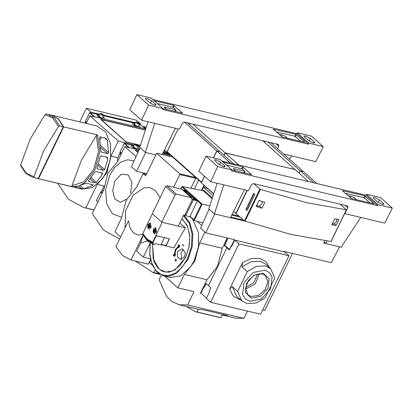 <?xml version="1.0" encoding="UTF-8"?>
<svg xmlns="http://www.w3.org/2000/svg" width="413" height="413" viewBox="0 0 413 413"><rect width="100%" height="100%" fill="white"/><g stroke="black" fill="none" stroke-linecap="round" stroke-linejoin="round"><path stroke-width="0.62" d="M262.193 273.793L254.718 274.934L248.141 280.778L245.503 288.641L248.006 294.892L251.166 296.508L258.641 295.367L265.213 289.518L267.856 281.661L265.347 275.409L262.193 273.793M263.37 273.277L254.062 275.13L246.664 283.194L245.513 292.74L251.28 298.176L260.588 296.322L267.985 288.259L269.137 278.713L263.37 273.277M242.028 266.844L247.31 271.542L256.349 266.4L265.347 265.889L270.577 268.569L265.296 263.866L260.066 261.186L251.068 261.703L242.028 266.844L242.483 262.622L229.711 288.924L232.395 286.689L237.676 291.387L241.822 300.881L247.051 303.56L256.05 303.044L265.089 297.902L274.722 278.057L270.577 268.569M237.676 291.387L247.31 271.542M264.872 270.185L253.257 272.503L244.021 282.564L242.581 294.479L245.265 298.873L249.777 301.268L261.398 298.95L270.629 288.888L272.069 276.973L269.39 272.58L264.872 270.185M231.27 246.2L231.59 246.484L234.698 240.077L238.988 243.897L288.976 255.776L284.686 251.956L234.698 240.077M238.988 243.897L210.635 302.29L206.345 298.47L209.453 292.068L209.061 291.717L210.94 287.861L206.035 283.494L204.161 287.355L203.661 286.911L200.439 293.215L206.965 279.777L184.389 274.413L194.828 261.135L199.691 242.896L204.92 232.132M210.635 302.29L260.618 314.169L288.976 255.776M225.415 245.869L224.419 245.632L226.871 247.815L227.868 248.053L226.871 247.815L208.488 285.677L226.871 247.815L229.323 249.999L231.187 246.153M245.559 287.587L253.763 282.554L257.81 273.824M245.508 289.141L255.234 283.865L259.349 273.592M138.954 149.836L138.691 148.448L139.026 149.852L137.761 149.552L135.624 149.041L131.892 146.832L131.561 145.422L133.714 145.934M134.132 146.739L133.306 146.945L136.362 148.721L137.064 148.773M138.644 148.541L137.565 147.9M133.667 146.032L131.587 145.536M138.691 148.448L137.612 147.808M169.227 154.374L167.219 153.982M120.761 154.927L119.76 154.039L120.059 151.881L124.163 143.425L133.91 145.531M169.154 153.904L163.212 152.49M139.899 146.951L138.221 146.553M138.577 150.946L135.872 150.425L137.927 152.382M126.812 199.128L120.359 202.251L114.819 198.947L112.677 190.698L114.886 181.188L121.185 174.281L128.154 174.813L131.979 182.489L130.57 193.119M134.044 160.925L127.72 159.759L121.055 161.963L114.835 167.275L109.786 175.071L105.63 189.531L106.59 203.707L112.408 213.82L121.536 217.181M136.011 156.594L124.798 146.615L117.478 161.684L107.834 173.336L103.761 189.939L92.326 213.485L103.24 229.907L118.242 238.291L119.832 238.621M131.107 148.117L124.798 146.615M139.042 149.929L131.138 148.05M146.388 174.384L143.177 173.62L142.96 172.84M137.88 152.474L135.17 150.064L138.608 150.879M215.88 159.774L220.65 162.18L224.553 165.649L225.137 166.63L223.681 166.713L218.905 164.307L215.008 160.838L214.424 159.857L215.88 159.774M374.632 197.502L379.402 199.907L383.3 203.382L383.884 204.363L382.433 204.445L377.658 202.04L373.76 198.565L373.176 197.584L374.632 197.502M345.247 193.289L363.884 197.719L370.038 202.933M350.4 197.873L351.143 196.345L347.782 195.545M351.143 196.345L354.834 197.961L356.507 199.716M223.268 162.242L242.653 166.806L251.749 174.637L231.925 170.006M231.492 170.91L377.663 205.653L378.122 204.709L392.35 208.09L384.808 223.108L344.881 213.619L347.808 207.589L347.679 206.092L347.287 205.891L253.37 183.568L251.486 184.673L248.461 190.703L210.625 181.71L217.718 166.589L231.946 169.97L231.492 170.91M221.802 160.941L365.908 195.189L377.663 205.653M342.305 190.672L364.798 195.834L373.977 203.805L351.396 198.498L342.305 190.672M243.716 172.908L244.553 171.194L233.262 168.509L235.797 171.028M244.553 171.194L242.421 169.031L243.334 167.146M226.417 165.045L242.421 169.031M360.786 217.398L342.935 244.439L341.561 247.263L325.919 243.546L324.205 242.023M223.779 184.838L214.393 213.893L208.823 208.932L217.119 183.253M327.055 241.207L325.919 243.546M210.625 181.71L198.87 171.25L205.963 156.124L220.191 159.506L231.946 169.97M365.908 195.189L366.362 194.249L380.595 197.631L392.35 208.09M205.963 156.124L217.718 166.589M214.393 213.893L230.423 217.697L244.46 189.753M366.362 194.249L378.122 204.709M192.515 219.024L198.524 232.756L198.472 246.871L194.146 260.789L190.347 267.159L180.512 275.956L169.929 277.479L163.878 276.044L170.414 276.013L177.038 272.983L188.096 259.354L192.2 246.747L192.799 233.758L189.784 222.576L183.666 215.085M198.524 232.756L198.524 246.948L194.27 260.639L190.347 267.159M161.318 275.161L159.134 279.658L166.537 296.379L172.304 301.758L179.046 304.727L187.548 304.944L193.986 291.681L177.864 287.851L164.854 276.276M152.263 265.069L149.449 262.565L150.637 260.123M177.864 287.851L184.389 274.413M201.735 225.467L197.006 221.26M199.691 242.896L222.266 248.259L217.398 266.499L206.965 279.777M224.419 245.632L226.288 241.791M226.303 241.445L225.792 241.326L226.195 241.682M225.792 241.326L227.418 237.976M222.266 248.259L227.279 237.94M203.516 187.352L204.414 185.499M213.666 193.945L207.047 188.199M213.082 195.741L203.614 187.352L201.833 190.481M292.487 253.437L264.779 310.504L262.647 309.998M201.25 293.483L200.548 293.313M330.947 241.517L291.418 234.553L244.408 220.929L235.833 213.454L247.046 190.367M204.559 176.31L201.399 182.814L213.717 193.774M233.567 211.441L235.833 213.454M213.49 157.916L216.856 150.982L220.005 151.726L233.474 163.713M224.083 155.36L225.245 152.975L294.985 169.547L308.454 181.534M299.064 173.181L300.225 170.796L303.369 171.54L316.838 183.527M225.245 152.975L238.714 164.963M300.225 170.796L313.694 182.778M216.856 150.982L230.33 162.965M179.046 304.727L198.591 309.368L203.79 309.915L227.589 315.568L222.39 315.026L235.482 318.139L243.985 318.356L187.548 304.944M186.402 306.472L195.132 311.676L218.916 317.329L220.929 317.674L222.535 314.37M195.132 311.676L197.146 312.022L198.446 309.337M197.146 312.022L220.929 317.674M243.985 318.356L247.532 311.056M212.375 197.925L203.65 190.161L203.304 190.785L212.143 198.653M181.064 189.061L182.35 186.449L203.304 190.785M182.025 187.079L201.317 204.244L202.169 204.105L209.83 205.813M201.317 204.244L193.811 219.768L194.229 220.516L202.928 222.85M182.52 189.804L185.907 190.61L197.383 200.821L189.897 216.686M197.383 200.821L193.351 199.866L192.561 199.164L196.345 200.031L186.537 191.307L183.315 190.517M186.098 192.21L186.537 191.307M189.98 216.763L185.644 215.736L184.854 215.034L192.561 199.164M185.644 215.736L193.351 199.866M186.284 192.375L194.709 199.655M184.007 191.126L185.2 191.41L194.378 199.577M192.484 199.319L191.446 199.071L191.234 197.657L176.315 194.11L175.055 194.864L161.793 222.173L178.318 226.102L183.671 215.085L185.365 215.488M161.793 222.173L152.32 213.748L165.582 186.433L166.847 185.685L181.761 189.226L191.493 197.791M161.994 222.225L185.458 227.888L179.805 223.041M164.147 245.374L173.785 247.908L185.458 227.888M173.254 254.496L173.357 255.384L174.518 256.427L175.355 254.728L175.251 253.835L174.616 255.105L175.664 249.927L178.855 246.375L178.235 247.692L179.072 247.439L179.918 245.673L178.669 244.811L177.833 245.064L178.798 245.74L175.282 249.617L174.157 255.306L173.254 254.496L174.152 255.198M174.766 254.8L175.824 249.968L178.767 246.561M174.518 256.427L175.515 254.769L175.251 253.835M176.253 259.312L175.953 259.168L175.592 260.03L174.983 259.555L175.515 260.221L175.293 261.186L175.649 260.324L176.346 260.608L175.731 260.133L176.253 259.312L175.953 259.168M176.268 260.799L176.506 260.644L175.892 260.169M175.293 261.186L175.783 260.427M175.618 259.963L174.983 259.555M183.837 245.58L182.314 244.491L183.573 245.725L183.837 245.58L183.573 245.725M185.246 252.488L184.683 256.726L180.156 259.39L177.28 256.396L177.662 251.419L182.185 248.755L185.246 252.488M181.534 259.416L181.028 252.219L183.666 249.535M142.96 234.109L147.214 239.891L152.758 243.02L156.31 235.709L152.903 242.555L147.111 239.442L142.759 233.722L152.335 213.764M142.759 233.722L147.038 239.406L152.614 242.488L162.133 222.349M143.394 235.534L143.311 234.992M152.758 243.02L153.161 243.118L153.295 244.326L154.256 244.558L155.417 243.655L160.9 244.955L164.451 237.64L156.253 235.658M156.31 235.709L164.451 237.64M165.918 246.04L169.433 238.791L164.395 237.594M178.235 247.692L178.912 247.397L179.918 245.673M179.753 245.637L178.509 244.77M169.294 238.755L166.011 245.513L165.685 245.735L161.055 244.635L165.685 245.735M153.29 244.326L147.709 241.151L143.357 235.493M153.125 243.19L150.606 242.183M183.677 245.539L182.314 244.491M175.731 260.133L176.093 259.276M147.906 224.527L150.249 222.912L151.137 227.403L148.799 229.014L147.906 224.527M153.311 229.334L155.655 227.723L156.542 232.209L154.204 233.825L153.311 229.334M148.401 224.063L150.291 223.092L151.137 227.346L148.917 228.879L147.668 227.16M148.045 224.651L148.381 224.089L150.998 227.279L147.663 227.124L148.045 224.651M153.806 228.874L155.696 227.899L156.542 232.158L154.323 233.686L153.068 231.967M153.45 229.458L153.786 228.895L156.403 232.085L153.063 231.936L153.45 229.458M149.356 227.501L148.551 226.783L148.721 225.25L149.692 224.429L150.497 225.147L150.327 226.68L149.356 227.501M149.274 226.954L149.63 227.269L149.361 226.19L149.274 226.954L148.551 226.783M149.444 225.421L149.361 226.19L149.934 225.013L149.444 225.421L148.721 225.25M150.146 224.832L149.934 225.013L150.177 224.858M154.756 232.307L153.956 231.595L154.126 230.056L155.097 229.241L155.902 229.953L155.732 231.492L154.756 232.307M154.679 231.765L155.03 232.08L154.767 230.996L154.679 231.765L153.956 231.595M154.849 230.232L154.767 230.996L155.334 229.819L154.849 230.232L154.126 230.056M155.551 229.643L155.334 229.819L155.582 229.669M146.796 98.294L151.566 100.7L155.469 104.169L156.052 105.15L154.596 105.232L149.821 102.827L145.923 99.357L145.34 98.377L146.796 98.294M305.548 136.022L310.318 138.427L314.216 141.896L314.799 142.883L313.343 142.965L308.573 140.559L304.675 137.085L304.092 136.104L305.548 136.022M276.158 131.809L294.799 136.238L300.953 141.452M281.315 136.393L282.058 134.865L278.692 134.065M282.058 134.865L285.75 136.481L287.422 138.236M154.183 100.762L173.568 105.325L182.665 113.157L162.841 108.526M277.536 148.551L278.723 146.109L278.594 144.612L278.202 144.411L184.286 122.088L182.401 123.193L179.371 129.223L141.54 120.229L148.634 105.108L162.861 108.49L162.402 109.43L308.578 144.173L309.032 143.228L323.265 146.61L315.723 161.628L283.669 154.008M152.717 99.461L296.823 133.709L308.578 144.173M273.215 129.192L295.713 134.354L304.892 142.325L282.311 137.018L273.215 129.192M174.632 111.427L175.468 109.713L164.178 107.029L166.713 109.548M175.468 109.713L173.336 107.55L174.25 105.666M157.332 103.565L173.336 107.55M154.694 123.358L145.309 152.412L139.739 147.451L148.035 121.773M289.523 159.217L291.702 155.918M141.54 120.229L129.785 109.77L136.873 94.644L151.106 98.026L162.861 108.49M296.823 133.709L297.277 132.769L311.51 136.151L323.265 146.61M136.873 94.644L148.634 105.108M145.309 152.412L155.84 154.911L145.696 152.5L136.589 171.328L146.708 173.728M162.175 154.56L175.375 128.273M297.277 132.769L309.032 143.228M140.043 147.725L131.411 166.718L136.589 171.328M169.361 154.085L169.191 154.452L169.98 155.092M169.191 154.452L162.97 152.975M169.862 155.34L162.645 153.621M169.888 155.071L170.058 154.71M145.35 130.074L101.33 119.687L125.567 141.385L126.93 142.072L140.435 145.283M164.018 150.884L166.072 151.375M139.191 123.348L139.413 124.081L138.582 124.127L135.526 122.191L136.791 121.954L139.191 123.348L138.541 123.508L136.238 121.912M103.555 114.876L103.777 115.609L102.945 115.655L99.889 113.72L101.154 113.482L103.555 114.876L102.904 115.041L100.602 113.446M139.289 123.606L140.673 123.936L136.383 120.116L86.4 108.237L90.69 112.057L99.662 114.189M103.653 115.134L135.299 122.656M140.384 124.535L140.673 123.936M86.4 108.237L79.776 121.871M90.69 112.057L90.395 112.656M140.043 127.565L139.785 126.177L140.115 127.581L137.978 127.075L136.718 126.77L132.986 124.561L132.65 123.151L134.808 123.668M104.412 119.094L104.148 117.705L104.484 119.109L101.082 118.304L97.349 116.089L97.014 114.685L99.172 115.196M99.59 116.001L98.764 116.203L101.815 117.984L102.522 118.03M135.227 124.468L134.401 124.674L137.452 126.45L138.159 126.502M104.102 117.798L103.023 117.163M99.125 115.289L97.045 114.793M104.148 117.705L103.069 117.065M139.739 126.27L138.66 125.629M134.762 123.761L132.681 123.265M139.785 126.177L138.706 125.537M99.368 114.788L89.621 112.682L85.517 121.143L85.228 123.167M140.554 124.633L139.315 124.282M135.005 123.26L103.678 115.816M167.188 152.154L164.482 149.96M166.857 152.072L178.101 128.918L167.089 151.602L201.518 182.247L204.445 176.212M340.271 204.223L346.337 209.825L306.874 202.716L260.448 189.412L253.763 183.661M331.789 224.848L334.669 218.911L339.027 219.473L336.146 225.41L331.789 224.848M248.977 206.66L245.854 209.474L253.675 193.367L254.904 194.456L247.082 210.563L245.854 209.474M249.158 206.283L248.249 205.473L253.99 193.645M236.076 213.511L247.284 190.424M256.163 206.402L259.049 200.465L264.852 202.318L261.971 208.25L256.163 206.402M261.971 208.25L259.622 206.164M336.146 225.41L334.36 223.82M97.37 184.301L106.874 172.742L110.947 156.135L117.803 157.766L117.493 161.664M20.65 164.849L30.19 139.073L45.063 114.566L52.926 118.092L58.434 126.466L59.58 125.898L63.266 126.77L38.115 178.566L32.818 177.409L25.663 173.326L20.665 165.437L20.65 164.849L26.158 173.223L34.021 176.749L43.561 150.972L58.434 126.466M38.523 178.659L63.669 126.868L58.775 119.166L51.909 115.248L96.983 125.96L105.749 132.083L110.57 144.364L110.519 158.478L106.193 172.402L102.398 178.767L92.558 187.569L81.975 189.092L36.907 178.38L72.399 186.712L71.986 185.773L81.526 159.996L96.405 135.49L98.47 151.891L93.813 169.191L83.932 181.834L71.986 185.773M110.57 144.364L110.57 158.561L106.317 172.247L102.398 178.767M63.669 126.868L97.545 134.917L96.405 135.49M99.889 136.848L105.981 138.298L107.334 140.327L108.557 152.609L107.674 153.698L101.299 152.092L100.855 150.776L99.636 138.494L99.889 136.848M101.195 155.815L107.282 157.26L107.896 158.633L104.711 169.567L103.477 170.347L97.127 168.762L97.009 167.735L100.199 156.801L101.195 155.815M34.021 176.749L34.434 177.688L38.115 178.566M81.49 188.669L83.767 188.818L92.584 185.468L92.858 184.787L86.534 183.233L84.887 183.64L75.218 187.151L81.49 188.669L79.007 186.454M135.51 144.183L126.032 141.933L100.627 119.321L145.386 129.961M38.652 177.461L62.709 128.03M101.35 137.193L99.998 139.981M96.105 171.534L102.197 172.98L102.507 174.079L96.327 182.355L94.794 182.861L88.465 181.297L88.63 180.522L94.809 172.252L96.105 171.534M63.266 126.77L58.372 119.068L51.506 115.155L46.132 113.983L45.063 114.566M168.127 152.991L163.512 151.891M140.1 146.331L138.195 145.877M134.204 144.927L125.232 142.795L124.938 143.399M96.559 117.375L89.853 115.779L86.157 123.389M145.701 128.98L96.596 117.313M135.908 144.276L140.415 145.35M163.982 150.951L166.186 151.473M143.363 127.111L143.626 126.564L145.846 128.536M124.793 143.363L125.232 142.795M117.803 157.766L119.791 153.672M101.903 190.501L104.071 186.041L97.256 184.399M57.665 183.31L68.517 199.283L83.297 207.455L85.796 207.935L97.205 184.441M110.947 156.135L118.268 141.065L89.853 115.779M94.066 209.902L85.796 207.935M143.626 126.564L146.279 127.194M125.118 142.697L118.268 141.065M336.776 219.195L336.817 220.222L336.512 219.158M332.259 223.882L333.384 224.078L332.248 223.908M333.384 224.078L336.456 221.781L336.817 220.222M160.12 197.677L155.314 190.512L150.172 187.688L144.349 187.595L132.981 195.344L125.583 210.78L125.015 227.945M148.179 264.108L130.916 260.004L122.387 255.456L115.939 246.633L128.479 220.81L130.012 227.816L133.414 232.829L137.911 235.033L142.991 234.424M190.982 188.235L195.788 178.333L195.736 177.616L172.613 157.038L156.651 153.244L145.675 175.85L143.172 173.62L136.734 186.867L126.295 200.15L121.432 218.389L114.907 231.822L120.648 236.938M298.955 173.083L300.112 170.693L267.8 141.938M300.112 170.693L303.225 171.509M270.943 142.686L303.256 171.441M153.507 272.843L159.748 274.32M135.516 261.099L153.455 272.828L155.112 270.03M194.399 188.942L198.658 180.166L170.135 154.777L169.407 156.279M173.63 187.296L179.825 174.539L179.774 173.821L156.651 153.244M150.115 243.737L149.847 243.675L150.162 243.433M150.337 258.781L143.321 257.108L149.847 243.675M143.321 257.108L136.636 251.161L140.497 243.205L147.358 240.825M143.259 234.904L140.497 243.205M130.983 260.02L143.218 234.827M148.319 264.139L150.518 259.612M223.975 155.262L225.131 152.872L294.841 169.516M213.351 157.88L216.748 150.879L219.861 151.695M201.487 182.639L201.518 182.247M264.521 142.439L265.079 141.292M167.26 152.17L167.089 151.602M189.541 124.618L190.099 123.472M187.579 122.873L219.892 151.628M184.435 122.124L216.748 150.879M262.56 140.694L294.872 169.449M192.819 124.117L225.131 152.872M203.903 185.045L201.492 190.408M324.763 240.908L323.715 243.004L325.893 243.52M339.548 246.788L331.329 262.668L283.839 251.383L283.674 251.718M231.678 246.298L231.073 246.05L229.323 249.333L224.837 245.358L227.888 238.084M231.228 246.189L234.496 239.659L205.674 232.808L214.781 213.98L243.846 220.888L244.006 220.573M209.128 209.205L200.496 228.198L205.674 232.808M238.425 215.607L238.275 215.932L238.972 216.551L239.679 216.722M238.275 215.932L232.054 214.455M243.303 219.948L243.149 220.268L243.846 220.888M240.098 217.093L231.729 215.101M230.748 217.052L243.267 220.026M238.972 216.551L239.127 216.231M204.239 287.376L206.18 283.628M206.5 298.15L200.935 293.199L203.888 287.118M209.061 291.666L210.919 287.84M262.198 201.482L262.24 202.499L261.904 201.384M256.793 205.111L258.089 206.304L258.806 206.355L256.504 205.7M259.684 200.672L258.765 201.048M258.806 206.355L261.878 204.053L262.24 202.499M138.097 145.619L138.319 146.352L137.488 146.398L134.431 144.462L135.696 144.22L138.097 145.619L137.446 145.779L135.144 144.183M97.922 201.967L96.451 200.496L100.963 191.467L102.197 190.202L103.265 190.961M102.197 190.202L103.198 191.095M229.711 288.924L233.128 295.966L239.741 299.755L240.789 299.962M269.544 267.645L265.987 261.599L259.865 258.311L251.321 258.497L242.483 262.622M232.395 286.689L236.541 296.183L241.822 300.881M121.319 153.786L119.878 152.505M121.582 153.238L120.059 151.881M128.83 147.575L124.163 143.425M129.408 147.715L124.416 143.275M219.422 164.715L220.65 162.18M224.001 166.78L224.553 165.649M378.169 202.447L379.402 199.907M382.753 204.512L383.3 203.382M364.565 198.064L365.484 196.18M363.884 197.719L364.798 195.834M244.481 173.088L245.234 171.534M241.739 168.69L242.653 166.806M345.392 205.442L347.808 207.589M203.65 190.161L203.346 190.791M203.723 187.409L207.269 188.251M194.249 220.521L202.22 204.115L182.37 186.454M193.805 219.706L189.897 216.231M181.761 189.226L191.234 197.657M166.847 185.685L176.315 194.11M165.582 186.433L175.055 194.864M181.828 218.875L182.923 219.757L187.59 226.592L189.722 236.133L188.999 246.933L185.535 257.34L179.851 265.776L172.815 270.954L165.494 272.09L159.015 269.002L153.171 258.631L152.552 244.083M181.885 218.761L187.156 225.359L189.737 235.126L189.19 246.437L185.607 257.402L175.04 269.911L168.767 272.229L162.732 271.475L157.611 267.732L153.961 261.419L152.485 244.057M152.526 242.132L147.013 239.106L142.774 233.459M161.184 244.367L166.011 245.513M153.202 244.212L147.673 241.063L143.342 235.436M153.28 244.326L145.81 239.132M183.367 215.705L189.221 223.154L192.06 234.104L191.425 246.752L187.414 259.008L182.025 267.381L175.386 273.158L168.251 275.693L161.421 274.697L155.675 270.283L151.648 262.947L149.805 253.515L150.353 243.056M150.337 103.235L151.566 100.7M154.916 105.3L155.469 104.169M309.084 140.967L310.318 138.427M313.668 143.032L314.216 141.896M295.481 136.584L296.395 134.7M294.799 136.238L295.713 134.354M175.396 111.608L176.15 110.054M172.655 107.21L173.568 105.325M276.307 143.961L278.723 146.109M86.462 122.764L85.336 121.768M86.725 122.222L85.517 121.143M94.288 116.838L89.621 112.682M94.866 116.972L89.874 112.532M145.345 128.897L140.466 124.556M330.88 241.657L346.337 209.825M244.408 220.929L259.865 189.097M244.992 221.244L260.448 189.412M97.545 134.917L99.786 151.834L95 169.738L84.758 182.783L78.589 186.051L72.399 186.712M34.434 177.688L32.818 177.409M80.545 185.948L83.767 188.818M91.356 184.379L92.584 185.468M104.716 137.999L107.334 140.327M100.803 145.712L108.557 152.609M100.891 147.663L107.674 153.698M101.061 151.783L101.588 152.247M106.017 156.961L107.896 158.633M98.418 163.966L104.711 169.567M97.922 165.401L103.477 170.347M96.962 168.514L97.391 168.896M100.932 172.68L102.507 174.079M91.134 177.735L96.327 182.355M90.235 178.808L94.794 182.861M88.356 181.101L88.702 181.415M46.132 113.983L47.82 114.277L54.686 118.19L59.58 125.898M158.886 273.752L153.884 272.559M195.788 178.333L179.825 174.539M195.736 177.616L179.774 173.821M100.963 191.467L102.398 192.747M100.56 192.04L102.083 193.392M96.451 200.496L97.974 201.854M118.242 238.291L119.811 238.662M207.166 188.199L203.614 187.352M180.925 189.03L182.097 186.624M194.11 220.439L189.944 216.732M150.234 242.989L149.733 254.47L152.082 264.64L157.002 272.172L163.878 276.044M150.833 223.221L150.291 223.092M149.46 229.003L148.917 228.879M156.238 228.028L155.696 227.899M154.865 233.815L154.323 233.686M138.283 126.404L139.413 124.081M102.651 117.937L103.777 115.609M98.759 116.048L99.889 113.72M134.395 124.514L135.526 122.191M140.518 124.581L145.376 128.902M346.461 209.799L331.004 241.631M83.297 207.455L94.019 210M153.481 272.838L159.686 274.315M130.916 260.004L148.246 264.124M201.472 182.665L167.131 152.103M229.613 249.406L229.323 249.333M137.193 148.675L138.319 146.352M97.912 201.983L96.466 200.697M133.301 146.785L134.431 144.462"/></g></svg>
